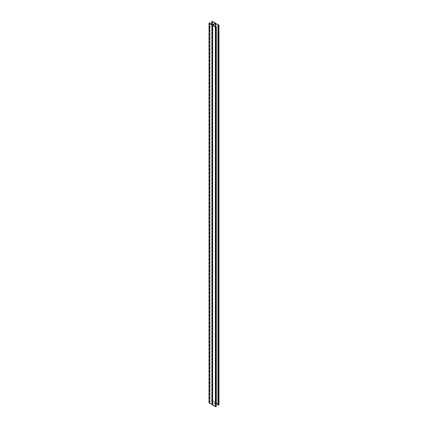 <?xml version="1.0" encoding="UTF-8"?>
<svg xmlns="http://www.w3.org/2000/svg" width="428" height="428" viewBox="0 0 428 428"><rect width="100%" height="100%" fill="white"/><g stroke="black" fill="none" stroke-linecap="round" stroke-linejoin="round"><path stroke-width="0.32" stroke-dasharray="2.14 1.6" d="M209.153 23.042L209.153 402.646L209.966 402.561L209.362 402.866L212.202 404.503L215.214 402.866L212.374 401.122L211.806 401.448L211.806 401.111L212.577 401.004L215.423 402.646L215.423 402.983L218.847 404.62L218.847 25.017M215.423 23.042L215.423 23.38M217.948 25.284L217.948 404.888L218.243 404.925L218.243 25.322M218.243 404.925L218.638 404.744L217.943 404.342M218.638 404.84L218.638 25.236L218.638 404.84M216.311 403.395L215.626 403.101L212.786 404.84L215.985 406.375L215.947 26.793M212.786 404.744L212.786 25.236L212.786 404.744M215.985 406.375L215.985 26.766L215.985 406.375M215.947 406.252L216.151 26.525M215.856 406.108L215.856 26.841L215.856 406.108M216.151 406.135L216.194 26.552M211.999 404.62L212.577 404.62L212.577 25.017M209.966 402.561L209.966 22.957M209.757 402.678L209.757 23.486M209.362 402.764L209.362 23.256L209.362 402.764M215.214 402.866L215.214 23.256L215.214 402.866M212.015 401.234L212.015 21.726L212.015 401.234M212.053 401.352L212.053 21.748M212.144 401.496L212.144 21.892M211.849 401.475L211.849 24.696M211.806 24.674L211.806 21.507M216.001 402.983L216.001 23.38M217.996 404.872L217.996 25.268M218.28 404.947L218.28 25.343M218.451 404.947L218.451 25.343M215.798 403.101L215.798 406.482M215.626 403.101L215.626 406.482M215.856 406.102L215.856 26.488M215.905 406.081L215.905 26.477M209.34 402.539L209.34 22.93M209.923 402.539L209.923 22.93M210.052 402.7L210.052 23.096M210.052 402.716L210.052 23.658M210.004 402.732L210.004 23.631M209.72 402.657L209.72 23.465M209.549 402.657L209.549 23.369M212.202 404.503L212.202 401.122M212.374 404.503L212.374 401.122M212.095 401.523L212.095 24.835M211.999 401.004L211.999 21.4M212.577 401.004L212.577 21.4M218.676 25.188L218.676 404.792M212.748 25.188L212.748 404.792M216.022 26.718L216.022 406.322M210.057 23.658L210.057 402.711M209.324 23.208L209.324 402.812M215.252 23.208L215.252 402.812M211.978 21.678L211.978 401.282M211.689 24.605L211.689 401.282M215.541 23.208L215.541 402.812"/><path stroke-width="0.64" d="M215.423 23.38L218.847 25.017L218.847 25.354L218.077 25.461L218.638 25.134L215.626 23.497L212.786 25.134L215.626 26.878L216.151 26.525L216.001 26.996L215.423 26.996L212.577 25.354L212.577 25.017L209.153 23.38L209.34 22.93L209.923 22.93L209.362 23.256L212.374 24.899L215.214 23.256L212.374 21.518L211.806 21.844L211.999 21.4L215.423 23.042L215.423 23.38L215.423 23.042M218.847 25.017L218.66 405.07L218.034 405.043L218.034 25.439M218.847 404.62L218.847 404.958L218.847 404.62M217.943 404.342L216.311 403.395M216.194 26.552L216.194 406.493L215.423 406.6L212.577 404.958L212.577 404.62L209.153 402.983L209.153 23.042M216.194 406.156L216.194 406.493L216.194 406.156M212.577 404.62L212.577 25.017M209.757 23.486L209.757 23.075M211.849 24.696L211.849 21.865M211.806 24.674L211.806 21.507M218.66 405.07L218.66 25.461M218.077 405.07L218.077 25.461M217.948 404.904L217.948 25.3M215.798 26.878L215.798 23.497M215.626 26.878L215.626 23.497M215.856 26.504L215.856 26.846M216.001 406.6L216.001 26.996M215.423 406.6L215.423 26.996M211.999 404.62L211.999 25.017M210.052 23.658L210.052 23.112M210.004 23.631L210.004 23.128M209.72 23.465L209.72 23.053M209.549 23.369L209.549 23.053M212.374 24.899L212.374 21.518M212.202 24.899L212.202 21.518M212.144 24.867L212.144 21.903L212.144 24.867M212.095 24.835L212.095 21.919M218.965 25.188L218.965 404.792M217.943 25.289L217.943 404.893M216.311 26.718L216.311 406.322M212.459 25.188L212.459 404.792M209.035 23.208L209.035 402.812M210.057 23.107L210.057 23.658M211.689 21.678L211.689 24.605"/></g></svg>
